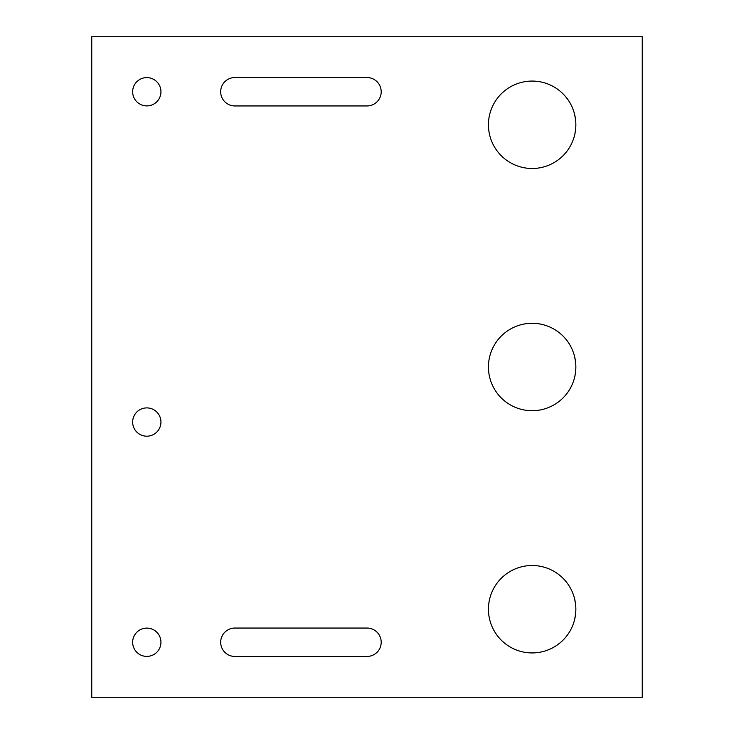 <?xml version="1.0" encoding="UTF-8"?>
<svg xmlns="http://www.w3.org/2000/svg" width="734" height="734" viewBox="0 0 734 734"><rect width="100%" height="100%" fill="white"/><g stroke="black" fill="none" stroke-linecap="round" stroke-linejoin="round"><path stroke-width="1.1" d="M575.86 124.78C574.658 137.423 574.658 137.423 575.86 124.78A43.71 43.71 0 0 0 532.15 81.07A43.71 43.71 0 0 0 488.44 124.78A43.71 43.71 0 0 0 532.15 168.49A43.71 43.71 0 0 0 575.86 124.78C574.658 112.137 574.658 112.137 575.86 124.78L575.704 128.505M574.915 133.836L575.676 128.753M575.86 367C574.658 379.643 574.658 379.643 575.86 367A43.71 43.71 0 0 0 532.15 323.29A43.71 43.71 0 0 0 488.44 367A43.71 43.71 0 0 0 532.15 410.71A43.71 43.71 0 0 0 575.86 367C574.658 354.357 574.658 354.357 575.86 367L575.704 370.725M574.915 376.056L575.676 370.973M575.86 609.22C574.658 621.863 574.658 621.863 575.86 609.22A43.71 43.71 0 0 0 532.15 565.51A43.71 43.71 0 0 0 488.44 609.22A43.71 43.71 0 0 0 532.15 652.93A43.71 43.71 0 0 0 575.86 609.22C574.658 596.577 574.658 596.577 575.86 609.22L575.704 612.945M574.75 619.019L575.676 613.184M381.203 642.25A14.203 14.203 0 0 0 367 628.047L234.88 628.047A14.203 14.203 0 0 0 220.677 642.25A14.203 14.203 0 0 0 234.88 656.453L367 656.453A14.203 14.203 0 0 0 381.203 642.25M381.203 91.75A14.203 14.203 0 0 0 367 77.547L234.88 77.547A14.203 14.203 0 0 0 220.677 91.75A14.203 14.203 0 0 0 234.88 105.953L367 105.953A14.203 14.203 0 0 0 381.203 91.75M132.652 91.75A14.148 14.148 0 0 0 146.8 105.898A14.148 14.148 0 0 0 160.948 91.75A14.148 14.148 0 0 0 146.8 77.602A14.148 14.148 0 0 0 132.652 91.75M132.652 422.05A14.148 14.148 0 0 0 146.8 436.198A14.148 14.148 0 0 0 160.948 422.05A14.148 14.148 0 0 0 146.8 407.902A14.148 14.148 0 0 0 132.652 422.05M132.652 642.25A14.148 14.148 0 0 0 146.8 656.398A14.148 14.148 0 0 0 160.948 642.25A14.148 14.148 0 0 0 146.8 628.102A14.148 14.148 0 0 0 132.652 642.25M91.75 36.7L91.75 697.3L642.25 697.3L642.25 36.7L91.75 36.7M575.685 605.357L574.75 599.421M575.685 363.137L574.75 357.201M575.685 120.917L574.75 114.981"/></g></svg>
